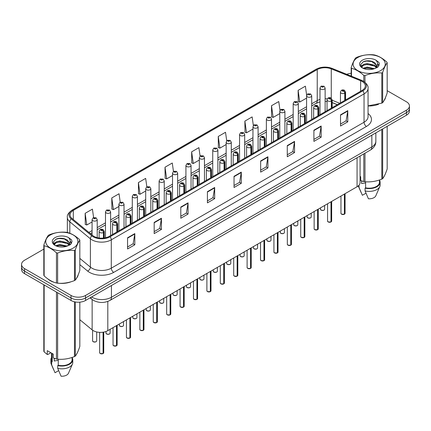 <?xml version="1.0" encoding="UTF-8"?>
<svg xmlns="http://www.w3.org/2000/svg" width="431" height="431" viewBox="0 0 431 431"><rect width="100%" height="100%" fill="white"/><g stroke="black" fill="none" stroke-linecap="round" stroke-linejoin="round"><path stroke-width="0.65" d="M337.295 104.717L332.172 102.648M360.079 156.027L360.079 182.555A10.269 5.926 180 0 1 357.067 186.747L107.809 330.652A10.269 5.926 180 0 1 92.142 329.86L79.827 319.705M47.771 278.835A16.426 9.482 0 0 0 50.211 280.635A16.426 9.482 0 0 0 54.592 282.445A16.426 9.482 0 0 1 50.211 280.635A16.426 9.482 0 0 1 47.771 278.835M362.105 81.448A10.953 6.325 180 0 1 365.316 85.92A10.953 6.325 180 0 1 362.105 90.391L109.355 236.312A10.953 6.325 180 0 1 92.638 235.471L72.069 218.506A10.953 6.325 180 0 1 70.091 214.88A10.953 6.325 180 0 1 73.297 210.409L317.238 69.569A10.953 6.325 180 0 1 331.267 68.863L360.645 80.737A10.953 6.325 180 0 1 362.105 81.448M362.859 81.012A12.014 6.934 0 0 0 361.253 80.236L331.875 68.362A12.014 6.934 0 0 0 316.489 69.138L72.548 209.978A12.014 6.934 0 0 0 71.201 218.862L91.771 235.822A12.014 6.934 0 0 0 110.11 236.748L362.859 90.822A12.014 6.934 0 0 0 362.859 81.012M43.827 249.107L24.556 260.232A10.269 5.926 0 0 0 21.55 264.429L21.55 269.456A10.269 5.926 0 0 0 24.556 273.647L71.023 300.477L71.023 297.961A10.269 5.926 0 0 0 85.543 297.961L406.444 112.69A10.269 5.926 0 0 0 409.45 108.499A10.269 5.926 0 0 1 406.444 112.69L85.543 297.961A10.269 5.926 0 0 1 71.023 297.961L24.556 271.131L71.023 297.961L71.023 295.445A10.269 5.926 0 0 0 85.543 295.445L406.444 110.174A10.269 5.926 0 0 0 409.45 105.983A10.269 5.926 0 0 0 406.444 101.791L387.173 90.666M21.55 266.94A10.269 5.926 0 0 0 24.556 271.131A10.269 5.926 0 0 1 21.55 266.94M127.554 237.793L127.554 248.973L134.817 244.781L134.817 233.602L127.554 237.793M127.554 246.99L133.147 243.763L134.784 233.974A2.737 1.579 -120 0 0 134.817 233.602M133.098 243.79L134.817 244.781M154.174 222.428L154.174 233.602L161.436 229.411L161.436 218.237L154.174 222.428M154.174 231.619L159.766 228.392L161.404 218.609A2.737 1.579 -120 0 0 161.436 218.237M159.718 228.419L161.436 229.411M180.794 207.058L180.794 218.237L188.056 214.045L188.056 202.866L180.794 207.058M180.794 216.254L186.386 213.022L188.029 203.238A2.737 1.579 -120 0 0 188.056 202.866M186.337 213.054L188.056 214.045M207.419 191.687L207.419 202.866L214.676 198.675L214.676 187.496L207.419 191.687M207.419 200.884L213.011 197.657L214.649 187.868A2.737 1.579 -120 0 0 214.676 187.496M212.957 197.684L214.676 198.675M340.522 114.84L340.522 126.019L347.779 121.828L347.779 110.648L340.522 114.84M340.522 124.036L346.115 120.809L347.752 111.02A2.737 1.579 -120 0 0 347.779 110.648M346.061 120.836L347.779 121.828M313.897 130.21L313.897 141.39L321.16 137.198L321.16 126.019L313.897 130.21M313.897 139.407L319.49 136.174L321.133 126.391A2.737 1.579 -120 0 0 321.16 126.019M319.441 136.207L321.16 137.198M287.278 145.581L287.278 156.76L294.54 152.569L294.54 141.39L287.278 145.581M287.278 154.772L292.87 151.545L294.508 141.761A2.737 1.579 -120 0 0 294.54 141.39M292.821 151.572L294.54 152.569M260.658 160.952L260.658 172.125L267.92 167.934L267.92 156.76L260.658 160.952M260.658 170.143L266.25 166.916L267.888 157.126A2.737 1.579 -120 0 0 267.92 156.76M266.202 166.942L267.92 167.934M234.038 176.317L234.038 187.496L241.295 183.304L241.295 172.125L234.038 176.317M234.038 185.513L239.631 182.286L241.268 172.497A2.737 1.579 -120 0 0 241.295 172.125M239.582 182.313L241.295 183.304M368.052 105.945A16.426 9.482 0 0 0 378.537 104.275A16.426 9.482 0 0 1 368.052 105.945M384.086 100.466A16.426 9.482 0 0 0 385.513 97.454A16.426 9.482 0 0 1 384.086 100.466M59.02 283.275A16.426 9.482 0 0 0 71.19 281.723A16.426 9.482 0 0 1 59.02 283.275M76.734 277.909A16.426 9.482 0 0 0 78.167 274.897A16.426 9.482 0 0 1 76.734 277.909M351.173 73.297A10.269 5.926 0 0 0 346.772 74.326M62.511 238.321L62.231 238.488M53.471 243.542L54.888 242.723M21.55 264.429A10.269 5.926 0 0 0 24.556 268.621L71.023 295.445M146.842 186.822L145.656 178.386L138.399 182.577L138.513 193.686M120.222 202.204L119.037 193.756L111.774 197.948L111.893 209.057M93.608 217.607L92.417 209.127L85.155 213.318L85.273 224.427M226.717 140.818L225.521 132.279L218.258 136.471L218.377 147.58M253.353 125.55L252.14 116.909L244.878 121.1L244.997 132.209M279.994 110.347L278.76 101.538L271.498 105.73L271.616 116.844M306.656 95.267L305.38 86.173L298.123 90.365L298.236 101.474M173.461 171.457L172.276 163.015L165.019 167.206L165.132 178.321M200.086 156.124L198.896 147.65L191.639 151.841L191.757 162.95M191.639 151.841L193.277 163.516L199.332 160.025M193.277 163.516L191.639 162.907M218.258 136.471L219.896 148.151L226.146 144.541M219.896 148.151L218.258 147.537M244.878 121.1L246.516 132.78L252.959 129.063M246.516 132.78L244.878 132.166M271.498 105.73L273.141 117.41L279.773 113.579M273.141 117.41L271.498 116.796M298.123 90.365L299.76 102.039L306.592 98.101M299.76 102.039L298.123 101.43M165.019 167.206L166.657 178.887L172.519 175.503M166.657 178.887L165.019 178.278M138.399 182.577L140.037 194.257L145.705 190.987M140.037 194.257L138.399 193.643M111.774 197.948L113.418 209.628L118.891 206.465M113.418 209.628L111.774 209.013M85.155 213.318L86.793 224.998L92.078 221.949M86.793 224.998L85.155 224.384M71.023 300.477A10.269 5.926 0 0 0 85.543 300.477L406.444 115.206A10.269 5.926 0 0 0 409.45 111.015L409.45 105.983M344.385 214.239L341.573 214.202L340.959 213.334A2.053 1.185 0 0 0 341.562 214.169A2.053 1.185 0 0 0 344.401 214.207L344.353 214.234A1.983 1.148 180 0 1 341.611 214.196M344.401 214.121L344.525 193.988M344.908 100.321L344.908 93.112A1.713 1.029 -122.2 0 0 343.642 91.043A0.857 0.496 0 0 0 343.62 90.365A0.857 0.496 0 0 0 342.408 90.365A0.857 0.496 0 0 0 342.408 91.06A0.857 0.496 0 0 0 343.593 91.076L342.672 90.709L343.254 90.569L343.642 91.043M343.593 91.076A1.713 0.943 62.1 0 1 344.746 93.204A2.564 1.482 180 0 1 341.196 93.155A2.564 1.482 180 0 1 340.447 92.11C341.104 90.004 342.446 89.395 344.471 90.278L345.581 92.11A2.564 1.482 180 0 1 344.908 93.112M344.746 100.412L344.746 93.204M344.401 214.207L344.401 194.058M325.13 111.737L325.13 88.043A2.564 1.482 180 0 1 323.546 89.411A2.564 1.482 180 0 1 320.75 89.093A2.564 1.482 180 0 1 319.996 88.043L321.02 86.259A1.713 1.029 57.8 0 1 321.93 86.313A0.857 0.496 0 0 0 321.957 86.997A0.857 0.496 0 0 0 323.169 86.997A0.857 0.496 0 0 0 323.169 86.297A0.857 0.496 0 0 0 321.984 86.281L322.334 86.502M321.984 86.281A1.713 0.943 -117.9 0 0 321.187 86.168A1.713 0.943 -117.9 0 0 321.111 86.216M322.313 86.776L321.93 86.313M322.323 86.787L322.313 86.512M330.981 221.976L328.169 221.943L327.555 221.071A2.053 1.185 0 0 0 328.153 221.911A2.053 1.185 0 0 0 330.992 221.949L330.949 221.976A1.983 1.148 180 0 1 328.201 221.938M330.992 221.863L331.121 201.73M331.498 108.062L331.498 100.849A1.713 1.029 -122.2 0 0 330.238 98.785A0.857 0.496 0 0 0 330.211 98.101A0.857 0.496 0 0 0 328.998 98.101A0.857 0.496 0 0 0 328.998 98.801A0.857 0.496 0 0 0 330.184 98.818L329.262 98.451L329.85 98.311L330.238 98.785M330.184 98.818A1.713 0.943 62.1 0 1 331.342 100.94A2.564 1.482 180 0 1 327.792 100.897A2.564 1.482 180 0 1 327.037 99.847C327.695 97.745 329.036 97.131 331.067 98.02L332.172 99.847A2.564 1.482 180 0 1 331.498 100.849M331.342 108.154L331.342 100.94M330.992 221.949L330.992 201.8M317.572 229.718L314.759 229.685L314.145 228.813A2.053 1.185 0 0 0 314.749 229.653A2.053 1.185 0 0 0 317.588 229.685L317.539 229.712A1.983 1.148 180 0 1 314.797 229.68M317.588 229.604L317.712 209.466M318.089 115.804L318.089 108.59A1.713 1.029 -122.2 0 0 316.828 106.527A0.857 0.496 0 0 0 316.801 105.843A0.857 0.496 0 0 0 315.594 105.843A0.857 0.496 0 0 0 315.594 106.543A0.857 0.496 0 0 0 316.774 106.554L315.858 106.193L316.44 106.053L316.828 106.527M316.774 106.554A1.713 0.943 62.1 0 1 317.933 108.682A2.564 1.482 180 0 1 314.382 108.639A2.564 1.482 180 0 1 313.633 107.588C314.285 105.482 315.632 104.873 317.658 105.757L318.768 107.588A2.564 1.482 180 0 1 318.089 108.59M317.933 115.896L317.933 108.682M317.588 229.685L317.588 209.541M304.162 237.459L301.355 237.422L300.736 236.554A2.053 1.185 0 0 0 301.339 237.389A2.053 1.185 0 0 0 304.178 237.427L304.135 237.454A1.983 1.148 180 0 1 301.388 237.422M304.178 237.341L304.308 217.208M304.685 123.541L304.685 116.332A1.713 1.029 -122.2 0 0 303.424 114.269A0.857 0.496 0 0 0 303.397 113.585A0.857 0.496 0 0 0 302.185 113.585A0.857 0.496 0 0 0 302.185 114.28A0.857 0.496 0 0 0 303.37 114.296L302.449 113.935L303.036 113.795L303.424 114.269M303.37 114.296A1.713 0.943 62.1 0 1 304.523 116.424A2.564 1.482 180 0 1 300.978 116.375A2.564 1.482 180 0 1 300.224 115.33C300.881 113.224 302.223 112.615 304.254 113.498L305.358 115.33A2.564 1.482 180 0 1 304.685 116.332M304.523 123.632L304.523 116.424M304.178 237.427L304.178 217.283M290.758 245.201L287.946 245.164L287.332 244.296A2.053 1.185 0 0 0 287.935 245.131A2.053 1.185 0 0 0 290.774 245.169L290.726 245.196A1.983 1.148 180 0 1 287.983 245.158M290.774 245.083L290.898 224.95M291.275 131.283L291.275 124.074A1.713 1.029 -122.2 0 0 290.015 122.005A0.857 0.496 0 0 0 289.988 121.326A0.857 0.496 0 0 0 288.781 121.326A0.857 0.496 0 0 0 288.781 122.021A0.857 0.496 0 0 0 289.961 122.038L289.045 121.671L289.627 121.531L290.015 122.005M289.961 122.038A1.713 0.943 62.1 0 1 291.119 124.166A2.564 1.482 180 0 1 287.569 124.117A2.564 1.482 180 0 1 286.82 123.072C287.472 120.966 288.818 120.357 290.844 121.24L291.949 123.072A2.564 1.482 180 0 1 291.275 124.074M291.119 131.374L291.119 124.166M290.774 245.169L290.774 225.02M311.721 119.479L311.721 95.784A2.564 1.482 180 0 1 310.137 97.153A2.564 1.482 180 0 1 307.341 96.83A2.564 1.482 180 0 1 306.592 95.784L307.615 94.001A1.713 1.029 57.8 0 1 308.526 94.05A0.857 0.496 0 0 0 308.553 94.734A0.857 0.496 0 0 0 309.76 94.734A0.857 0.496 0 0 0 309.76 94.039A0.857 0.496 0 0 0 308.58 94.023L308.925 94.238M308.58 94.023A1.713 0.943 -117.9 0 0 307.777 93.904A1.713 0.943 -117.9 0 0 307.702 93.953M308.903 94.518L308.526 94.05M308.914 94.524L308.903 94.254M298.317 127.22L298.317 103.526A2.564 1.482 180 0 1 296.733 104.895A2.564 1.482 180 0 1 293.937 104.571A2.564 1.482 180 0 1 293.182 103.526L294.206 101.743A1.713 1.029 57.8 0 1 295.116 101.791A0.857 0.496 0 0 0 295.143 102.476A0.857 0.496 0 0 0 296.356 102.476A0.857 0.496 0 0 0 296.356 101.775A0.857 0.496 0 0 0 295.17 101.764L296.092 102.125L295.51 102.266L295.116 101.791M295.521 102.271L295.521 101.98M295.17 101.764A1.713 0.943 -117.9 0 0 294.373 101.646A1.713 0.943 -117.9 0 0 294.298 101.694M295.51 102.266L295.499 101.991M284.907 134.962L284.907 111.263A2.564 1.482 180 0 1 283.323 112.631A2.564 1.482 180 0 1 280.527 112.313A2.564 1.482 180 0 1 279.773 111.263L280.796 109.485A1.713 1.029 57.8 0 1 281.712 109.533A0.857 0.496 0 0 0 281.739 110.217A0.857 0.496 0 0 0 282.946 110.217A0.857 0.496 0 0 0 282.946 109.517A0.857 0.496 0 0 0 281.766 109.501L282.682 109.867L282.1 110.007L281.712 109.533M282.111 110.013L282.111 109.722M281.766 109.501A1.713 0.943 -117.9 0 0 280.964 109.388A1.713 0.943 -117.9 0 0 280.888 109.436M282.1 110.007L282.089 109.733M357.8 57.501A16.087 9.288 -0 0 0 357.8 70.636A16.087 9.288 -0 0 0 380.546 70.636A16.087 9.288 -0 0 0 380.546 57.501A16.087 9.288 -0 0 0 357.8 57.501M368.052 105.864L381.807 103.138A18.479 10.673 -0 0 0 382.243 102.896A18.479 10.673 -0 0 0 382.663 102.648C384.161 100.773 385.664 97.535 387.173 92.929L387.173 62.775A18.479 10.673 -0 0 0 386.86 62.096C382.744 58.368 378.633 55.998 374.539 54.985A18.479 10.673 -0 0 0 373.37 54.802C367.735 54.322 362.126 55.19 356.539 57.409A18.479 10.673 -0 0 0 356.103 57.652A18.479 10.673 -0 0 0 355.683 57.905C354.174 59.801 352.671 63.039 351.173 67.619A18.479 10.673 -0 0 0 351.486 68.292L351.486 76.233M363.807 81.454L363.807 75.409C359.691 71.675 355.586 69.305 351.486 68.292M363.807 75.409A18.479 10.673 -0 0 0 364.976 75.587L364.976 82.305M381.807 103.138L381.807 72.984C376.22 72.494 370.612 73.362 364.976 75.587M381.807 72.984A18.479 10.673 -0 0 0 382.243 72.742A18.479 10.673 -0 0 0 382.663 72.489L382.663 102.648M374.496 68.664L367.147 67.042L362.977 68.27M373.472 68.998L367.147 67.926L363.915 68.68M376.505 67.112L374.706 65.253L367.147 63.492L363.64 64.364L361.614 66.094L361.35 67.037M376.22 67.554L374.706 66.137L367.147 64.381L363.64 65.253L361.512 67.209M375.53 68.319L376.732 66.66L376.996 65.485L371.129 61.11C368.203 60.518 365.601 60.723 363.317 61.73L360.564 64.736L362.412 67.953A9.563 5.522 -0 0 0 374.367 68.701L378.095 66.897L379.35 64.068L378.919 62.376L375.789 60.081A9.563 5.522 -0 0 0 362.412 60.162A9.563 5.522 -0 0 0 362.412 67.969M376.586 67.856L376.996 66.191M376.974 65.835L374.706 62.592L371.333 61.154M375.789 60.081C377.777 62.102 378.095 64.294 376.732 66.654M351.173 76.104L351.173 67.619M387.173 62.775C385.675 64.645 384.172 67.882 382.663 72.489M372.772 68.701L366.539 68.168L364.06 68.621M377.324 67.441L376.883 67.091M376.619 66.902L376.177 66.611M372.772 65.151L366.539 64.618L364.06 65.07M361.663 66.008L360.936 66.46M378.876 65.835L377.567 64.111M372.793 61.611L366.539 61.073L363.204 61.784M379.35 64.154L378.919 62.376M377.604 67.258L376.963 66.708M376.769 66.563L375.239 65.647M362.266 65.264L360.769 66.132M378.984 65.625L377.561 63.664M50.454 234.943A16.087 9.288 -0 0 0 50.454 248.078A16.087 9.288 -0 0 0 73.2 248.078A16.087 9.288 -0 0 0 73.2 234.943A16.087 9.288 -0 0 0 50.454 234.943M48.757 235.094A18.479 10.673 -0 0 0 48.337 235.348C46.828 237.249 45.325 240.487 43.827 245.061A18.479 10.673 -0 0 0 44.14 245.74L44.14 275.894C48.24 279.617 52.345 281.987 56.461 283.011A18.479 10.673 -0 0 0 57.63 283.189C63.217 283.679 68.825 282.811 74.461 280.586A18.479 10.673 -0 0 0 74.897 280.344A18.479 10.673 -0 0 0 75.317 280.091C76.815 278.221 78.318 274.983 79.827 270.377L79.827 240.218A18.479 10.673 -0 0 0 79.514 239.544C75.393 235.811 71.287 233.44 67.193 232.433A18.479 10.673 -0 0 0 66.024 232.25C60.388 231.77 54.78 232.638 49.193 234.852A18.479 10.673 -0 0 0 48.757 235.094M56.461 283.011L56.461 252.852C52.345 249.123 48.24 246.753 44.14 245.74M56.461 252.852A18.479 10.673 -0 0 0 57.63 253.035L57.63 283.189M74.461 280.586L74.461 250.427C68.874 249.942 63.265 250.81 57.63 253.035M74.461 250.427A18.479 10.673 -0 0 0 74.897 250.185A18.479 10.673 -0 0 0 75.317 249.937L75.317 280.091M43.827 245.061L43.827 275.22A18.479 10.673 -0 0 0 44.14 275.894M67.15 246.112L59.801 244.485L55.631 245.718M66.126 246.446L59.801 245.374L56.569 246.123M69.159 244.56L67.36 242.696L59.801 240.94L56.294 241.813L54.268 243.542L54.004 244.479M68.874 245.002L67.36 243.585L59.801 241.823L56.294 242.696L54.166 244.652M68.184 245.767L69.386 244.102L69.65 242.933L63.783 238.558C60.857 237.96 58.25 238.171 55.971 239.178L53.218 242.179L55.066 245.395M69.235 245.304L69.65 243.634M69.628 243.283L67.36 240.035L63.987 238.596M55.066 237.61A9.563 5.522 -0 0 0 55.066 245.417A9.563 5.522 -0 0 0 67.02 246.149L70.749 244.339L72.004 241.511L71.573 239.825L68.437 237.524A9.563 5.522 -0 0 0 55.066 237.61M68.437 237.524C70.431 239.55 70.749 241.743 69.386 244.097M79.827 240.218C78.329 242.093 76.826 245.331 75.317 249.937M65.42 246.149L59.192 245.616L56.714 246.063M69.973 244.889L69.536 244.539M69.272 244.345L68.831 244.054M65.42 242.599L59.192 242.066L56.714 242.518M54.317 243.45L53.584 243.903M71.53 243.283L70.215 241.559M65.447 239.054L59.192 238.515L55.858 239.232M72.004 241.597L71.573 239.825M70.258 244.7L69.617 244.151M69.423 244.011L67.893 243.095M71.638 243.073L70.215 241.112M361.981 181.02A7.736 4.466 0 0 0 361.593 181.785M361.593 180.885L361.593 183.552L365.601 182.9M360.079 176.354L360.672 176.699L360.672 180.53L363.807 181.575A18.479 10.673 0 0 0 364.976 181.753C370.563 182.243 376.171 181.376 381.807 179.151A18.479 10.673 0 0 0 382.663 178.655C384.161 176.785 385.664 173.542 387.173 168.941L387.173 126.331M365.601 181.796L365.601 187.83A10.269 5.926 0 0 0 379.442 182.27L379.442 179.996M365.601 187.83L365.068 188.137A10.953 6.325 0 0 0 380.126 182.27A10.953 6.325 0 0 0 379.442 180.072M365.068 188.137L365.068 190.928A10.953 6.325 0 0 0 379.797 186.601A10.953 6.325 0 0 0 380.126 185.066L380.126 182.27M365.068 190.928L368.419 198.777A6.848 3.954 0 0 0 375.816 195.803L379.797 186.601M381.807 179.151L381.807 129.429M382.663 128.934L382.663 178.655M364.976 153.194L364.976 181.753M363.807 181.575L363.807 153.872M358.312 185.874A10.953 6.325 0 0 0 358.549 186.601A10.953 6.325 0 0 0 359.018 187.437L359.018 185.174M365.984 193.196L362.369 195.281L359.018 187.437M54.635 358.468A7.736 4.466 0 0 0 54.241 359.228M54.241 358.328L54.241 361L58.25 360.348M50.906 352.747L47.836 354.519L47.275 354.481L47.275 350.651L53.325 354.147L53.325 357.978L56.461 359.018A18.479 10.673 0 0 0 57.63 359.201C63.217 359.686 68.825 358.818 74.461 356.593A18.479 10.673 0 0 0 75.317 356.103C76.815 354.228 78.318 350.99 79.827 346.384L79.827 302.142M58.25 359.244L58.25 365.272A10.269 5.926 0 0 0 72.096 359.718L72.096 357.444M58.25 365.272L57.722 365.58A10.953 6.325 0 0 0 72.78 359.718A10.953 6.325 0 0 0 72.096 357.52M57.722 365.58L57.722 368.376A10.953 6.325 0 0 0 72.451 364.044A10.953 6.325 0 0 0 72.78 362.514L72.78 359.718M57.722 368.376L61.073 376.22A6.848 3.954 0 0 0 68.464 373.251L72.451 364.044M74.461 356.593L74.461 301.786M75.317 301.959L75.317 356.103M57.63 292.741L57.63 359.201M56.461 359.018L56.461 292.067M44.14 284.956L44.14 351.906L47.275 354.481M44.14 351.906A18.479 10.673 0 0 1 43.827 351.233L43.827 284.772M51.558 353.124L51.558 359.718A10.269 5.926 0 0 0 52.199 361.781L52.199 353.495M51.558 357.52A10.953 6.325 0 0 0 50.874 359.718A10.953 6.325 0 0 0 51.672 362.088L52.199 361.781M50.874 359.718L50.874 362.514A10.953 6.325 0 0 0 51.203 364.044A10.953 6.325 0 0 0 51.672 364.879L51.672 362.088M58.632 370.644L55.023 372.729L51.672 364.879M277.348 252.938L274.542 252.905L273.922 252.033A2.053 1.185 0 0 0 274.525 252.873A2.053 1.185 0 0 0 277.365 252.911L277.316 252.938A1.983 1.148 180 0 1 274.574 252.9M277.365 252.825L277.494 232.692M277.871 139.024L277.871 131.811A1.713 1.029 -122.2 0 0 276.61 129.747A0.857 0.496 0 0 0 276.583 129.063A0.857 0.496 0 0 0 275.371 129.063A0.857 0.496 0 0 0 275.371 129.763A0.857 0.496 0 0 0 276.557 129.779L275.635 129.413L276.217 129.273L276.61 129.747M276.557 129.779A1.713 0.943 62.1 0 1 277.709 131.902A2.564 1.482 180 0 1 274.164 131.859A2.564 1.482 180 0 1 273.41 130.814C274.068 128.707 275.409 128.093 277.44 128.982L278.545 130.814A2.564 1.482 180 0 1 277.871 131.811M277.709 139.116L277.709 131.902M277.365 252.911L277.365 232.762M263.944 260.68L261.132 260.647L260.518 259.774A2.053 1.185 0 0 0 261.116 260.615A2.053 1.185 0 0 0 263.955 260.647L263.912 260.674A1.983 1.148 180 0 1 261.164 260.642M263.955 260.566L264.084 240.428M264.462 146.766L264.462 139.552A1.713 1.029 -122.2 0 0 263.201 137.489A0.857 0.496 0 0 0 263.174 136.805A0.857 0.496 0 0 0 261.967 136.805A0.857 0.496 0 0 0 261.967 137.505A0.857 0.496 0 0 0 263.147 137.521L262.226 137.155L262.813 137.015L263.201 137.489M263.147 137.521A1.713 0.943 62.1 0 1 264.305 139.644A2.564 1.482 180 0 1 260.755 139.601A2.564 1.482 180 0 1 260.001 138.55C260.658 136.444 262 135.835 264.031 136.719L265.135 138.55A2.564 1.482 180 0 1 264.462 139.552M264.305 146.858L264.305 139.644M263.955 260.647L263.955 240.503M250.535 268.421L247.723 268.384L247.108 267.516A2.053 1.185 0 0 0 247.712 268.357A2.053 1.185 0 0 0 250.551 268.389L250.503 268.416A1.983 1.148 180 0 1 247.76 268.384M250.551 268.308L250.675 248.17M251.057 154.503L251.057 147.294A1.713 1.029 -122.2 0 0 249.791 145.231A0.857 0.496 0 0 0 249.77 144.547A0.857 0.496 0 0 0 248.558 144.547A0.857 0.496 0 0 0 248.558 145.247A0.857 0.496 0 0 0 249.743 145.258L248.822 144.897L249.404 144.757L249.791 145.231M249.743 145.258A1.713 0.943 62.1 0 1 250.896 147.386A2.564 1.482 180 0 1 247.346 147.343A2.564 1.482 180 0 1 246.597 146.292C247.254 144.186 248.595 143.577 250.621 144.46L251.731 146.292A2.564 1.482 180 0 1 251.057 147.294M250.896 154.594L250.896 147.386M250.551 268.389L250.551 248.245M271.503 142.699L271.503 119.004A2.564 1.482 180 0 1 269.919 120.373A2.564 1.482 180 0 1 267.118 120.055A2.564 1.482 180 0 1 266.369 119.004L267.392 117.221A1.713 1.029 57.8 0 1 268.303 117.275A0.857 0.496 0 0 0 268.33 117.959A0.857 0.496 0 0 0 269.542 117.959A0.857 0.496 0 0 0 269.542 117.259A0.857 0.496 0 0 0 268.357 117.243L268.702 117.464M268.357 117.243A1.713 0.943 -117.9 0 0 267.554 117.13A1.713 0.943 -117.9 0 0 267.479 117.178M268.68 117.738L268.303 117.275M268.691 117.749L268.68 117.474M258.094 150.441L258.094 126.746A2.564 1.482 180 0 1 256.51 128.115A2.564 1.482 180 0 1 253.714 127.791A2.564 1.482 180 0 1 252.959 126.746L253.983 124.963A1.713 1.029 57.8 0 1 254.899 125.017A0.857 0.496 0 0 0 254.92 125.696A0.857 0.496 0 0 0 256.133 125.696A0.857 0.496 0 0 0 256.133 125.001A0.857 0.496 0 0 0 254.947 124.985L255.869 125.346L255.287 125.486L254.899 125.017M254.947 124.985A1.713 0.943 -117.9 0 0 254.15 124.866A1.713 0.943 -117.9 0 0 254.075 124.915M244.689 158.182L244.689 134.488A2.564 1.482 180 0 1 243.106 135.857A2.564 1.482 180 0 1 240.304 135.533A2.564 1.482 180 0 1 239.555 134.488L240.579 132.705A1.713 1.029 57.8 0 1 241.489 132.753A0.857 0.496 0 0 0 241.516 133.438A0.857 0.496 0 0 0 242.723 133.438A0.857 0.496 0 0 0 242.723 132.737A0.857 0.496 0 0 0 241.543 132.726L242.464 133.087L241.877 133.227L241.489 132.753M241.888 133.233L241.888 132.942M241.543 132.726A1.713 0.943 -117.9 0 0 240.74 132.608A1.713 0.943 -117.9 0 0 240.665 132.656M241.877 133.227L241.866 132.953M237.131 276.163L234.319 276.126L233.704 275.258A2.053 1.185 0 0 0 234.302 276.093A2.053 1.185 0 0 0 237.142 276.131L237.098 276.158A1.983 1.148 180 0 1 234.351 276.12M237.142 276.045L237.271 255.912M237.648 162.245L237.648 155.036A1.713 1.029 -122.2 0 0 236.387 152.967A0.857 0.496 0 0 0 236.36 152.288A0.857 0.496 0 0 0 235.148 152.288A0.857 0.496 0 0 0 235.148 152.983A0.857 0.496 0 0 0 236.333 153L235.412 152.633L235.999 152.493L236.387 152.967M236.333 153A1.713 0.943 62.1 0 1 237.492 155.128A2.564 1.482 180 0 1 233.941 155.079A2.564 1.482 180 0 1 233.187 154.034C233.844 151.927 235.186 151.319 237.217 152.202L238.321 154.034A2.564 1.482 180 0 1 237.648 155.036M237.492 162.336L237.492 155.128M237.142 276.131L237.142 255.982M223.721 283.905L220.909 283.867L220.295 282.995A2.053 1.185 0 0 0 220.898 283.835A2.053 1.185 0 0 0 223.737 283.873L223.689 283.9A1.983 1.148 180 0 1 220.947 283.862M223.737 283.787L223.861 263.653M224.244 169.986L224.244 162.773A1.713 1.029 -122.2 0 0 222.978 160.709A0.857 0.496 0 0 0 222.956 160.025A0.857 0.496 0 0 0 221.744 160.025A0.857 0.496 0 0 0 221.744 160.725A0.857 0.496 0 0 0 222.929 160.741L222.008 160.375L222.59 160.235L222.978 160.709M222.929 160.741A1.713 0.943 62.1 0 1 224.082 162.864A2.564 1.482 180 0 1 220.532 162.821A2.564 1.482 180 0 1 219.783 161.776C220.44 159.669 221.782 159.055 223.808 159.944L224.917 161.776A2.564 1.482 180 0 1 224.244 162.773M224.082 170.078L224.082 162.864M223.737 283.873L223.737 263.724M210.317 291.642L207.505 291.609L206.891 290.736A2.053 1.185 0 0 0 207.489 291.577A2.053 1.185 0 0 0 210.328 291.609L210.285 291.636A1.983 1.148 180 0 1 207.537 291.604M210.328 291.528L210.457 271.39M210.834 177.728L210.834 170.514A1.713 1.029 -122.2 0 0 209.574 168.451A0.857 0.496 0 0 0 209.547 167.767A0.857 0.496 0 0 0 208.335 167.767A0.857 0.496 0 0 0 208.335 168.467A0.857 0.496 0 0 0 209.52 168.483L208.599 168.117L209.186 167.977L209.574 168.451M209.52 168.483A1.713 0.943 62.1 0 1 210.678 170.606A2.564 1.482 180 0 1 207.128 170.563A2.564 1.482 180 0 1 206.374 169.512C207.031 167.406 208.372 166.797 210.403 167.681L211.508 169.512A2.564 1.482 180 0 1 210.834 170.514M210.678 177.82L210.678 170.606M210.328 291.609L210.328 271.465M196.908 299.383L194.095 299.346L193.481 298.478A2.053 1.185 0 0 0 194.085 299.319A2.053 1.185 0 0 0 196.924 299.351L196.875 299.378A1.983 1.148 180 0 1 194.133 299.346M196.924 299.27L197.048 279.132M197.425 185.465L197.425 178.256A1.713 1.029 -122.2 0 0 196.164 176.193A0.857 0.496 0 0 0 196.137 175.509A0.857 0.496 0 0 0 194.931 175.509A0.857 0.496 0 0 0 194.931 176.209A0.857 0.496 0 0 0 196.11 176.22L195.195 175.859L195.776 175.719L196.164 176.193M196.11 176.22A1.713 0.943 62.1 0 1 197.269 178.348A2.564 1.482 180 0 1 193.718 178.305A2.564 1.482 180 0 1 192.969 177.254C193.621 175.148 194.968 174.539 196.994 175.422L198.104 177.254A2.564 1.482 180 0 1 197.425 178.256M197.269 185.556L197.269 178.348M196.924 299.351L196.924 279.207M183.498 307.125L180.691 307.087L180.072 306.22A2.053 1.185 0 0 0 180.675 307.055A2.053 1.185 0 0 0 183.514 307.093L183.466 307.12A1.983 1.148 180 0 1 180.724 307.087M183.514 307.007L183.644 286.874M184.021 193.207L184.021 185.998A1.713 1.029 -122.2 0 0 182.76 183.929A0.857 0.496 0 0 0 182.733 183.25A0.857 0.496 0 0 0 181.521 183.25A0.857 0.496 0 0 0 181.521 183.945A0.857 0.496 0 0 0 182.706 183.962L181.785 183.595L182.367 183.461L182.76 183.929M182.706 183.962A1.713 0.943 62.1 0 1 183.859 186.09A2.564 1.482 180 0 1 180.314 186.041A2.564 1.482 180 0 1 179.56 184.996C180.217 182.889 181.559 182.281 183.59 183.164L184.694 184.996A2.564 1.482 180 0 1 184.021 185.998M183.859 193.298L183.859 186.09M183.514 307.093L183.514 286.944M231.28 165.924L231.28 142.225A2.564 1.482 180 0 1 229.696 143.593A2.564 1.482 180 0 1 226.9 143.275A2.564 1.482 180 0 1 226.146 142.225L227.169 140.447A1.713 1.029 57.8 0 1 228.085 140.495A0.857 0.496 0 0 0 228.107 141.179A0.857 0.496 0 0 0 229.319 141.179A0.857 0.496 0 0 0 229.319 140.479A0.857 0.496 0 0 0 228.134 140.463L228.484 140.684M228.134 140.463A1.713 0.943 -117.9 0 0 227.336 140.35A1.713 0.943 -117.9 0 0 227.261 140.398M228.462 140.964L228.085 140.495M228.473 140.969L228.462 140.695M217.876 173.661L217.876 149.966A2.564 1.482 180 0 1 216.287 151.335A2.564 1.482 180 0 1 213.49 151.017A2.564 1.482 180 0 1 212.742 149.966L213.765 148.183A1.713 1.029 57.8 0 1 214.676 148.237A0.857 0.496 0 0 0 214.703 148.921A0.857 0.496 0 0 0 215.909 148.921A0.857 0.496 0 0 0 215.909 148.221A0.857 0.496 0 0 0 214.73 148.205L215.074 148.426M214.73 148.205A1.713 0.943 -117.9 0 0 213.927 148.092A1.713 0.943 -117.9 0 0 213.851 148.14M215.053 148.706L214.676 148.237M215.064 148.711L215.053 148.436M204.466 181.403L204.466 157.708A2.564 1.482 180 0 1 202.882 159.077A2.564 1.482 180 0 1 200.086 158.753A2.564 1.482 180 0 1 199.332 157.708L200.356 155.925A1.713 1.029 57.8 0 1 201.266 155.979A0.857 0.496 0 0 0 201.293 156.658A0.857 0.496 0 0 0 202.505 156.658A0.857 0.496 0 0 0 202.505 155.963A0.857 0.496 0 0 0 201.32 155.947L202.241 156.313L201.66 156.448L201.266 155.979M201.67 156.458L201.67 156.162M201.32 155.947A1.713 0.943 -117.9 0 0 200.523 155.828A1.713 0.943 -117.9 0 0 200.447 155.882M201.66 156.448L201.649 156.178M191.057 189.144L191.057 165.45A2.564 1.482 180 0 1 189.473 166.819A2.564 1.482 180 0 1 186.677 166.495A2.564 1.482 180 0 1 185.923 165.45L186.952 163.667A1.713 1.029 57.8 0 1 187.862 163.715A0.857 0.496 0 0 0 187.889 164.4A0.857 0.496 0 0 0 189.096 164.4A0.857 0.496 0 0 0 189.096 163.699A0.857 0.496 0 0 0 187.916 163.688L188.832 164.049L188.25 164.189L187.862 163.715M188.261 164.195L188.261 163.904M187.916 163.688A1.713 0.943 -117.9 0 0 187.113 163.57A1.713 0.943 -117.9 0 0 187.038 163.618M188.25 164.189L188.239 163.915M177.653 196.886L177.653 173.187A2.564 1.482 180 0 1 176.069 174.56A2.564 1.482 180 0 1 173.267 174.237A2.564 1.482 180 0 1 172.519 173.187L173.542 171.409A1.713 1.029 57.8 0 1 174.453 171.457A0.857 0.496 0 0 0 174.48 172.141A0.857 0.496 0 0 0 175.692 172.141A0.857 0.496 0 0 0 175.692 171.441A0.857 0.496 0 0 0 174.507 171.425L174.851 171.646M174.507 171.425A1.713 0.943 -117.9 0 0 173.709 171.312A1.713 0.943 -117.9 0 0 173.634 171.36M174.835 171.926L174.453 171.457M174.841 171.931L174.835 171.657M170.094 314.867L167.282 314.829L166.668 313.957A2.053 1.185 0 0 0 167.266 314.797A2.053 1.185 0 0 0 170.105 314.835L170.062 314.862A1.983 1.148 180 0 1 167.314 314.824M170.105 314.749L170.234 294.615M170.611 200.948L170.611 193.734A1.713 1.029 -122.2 0 0 169.351 191.671A0.857 0.496 0 0 0 169.324 190.987A0.857 0.496 0 0 0 168.117 190.987A0.857 0.496 0 0 0 168.117 191.687A0.857 0.496 0 0 0 169.297 191.703L168.376 191.337L168.963 191.197L169.351 191.671M169.297 191.703A1.713 0.943 62.1 0 1 170.455 193.826A2.564 1.482 180 0 1 166.905 193.783A2.564 1.482 180 0 1 166.156 192.738C166.808 190.631 168.149 190.017 170.18 190.906L171.285 192.738A2.564 1.482 180 0 1 170.611 193.734M170.455 201.04L170.455 193.826M170.105 314.835L170.105 294.685M156.685 322.603L153.878 322.571L153.258 321.698A2.053 1.185 0 0 0 153.862 322.539A2.053 1.185 0 0 0 156.701 322.571L156.652 322.598A1.983 1.148 180 0 1 153.91 322.566M156.701 322.49L156.825 302.352M157.207 208.69L157.207 201.476A1.713 1.029 -122.2 0 0 155.947 199.413A0.857 0.496 0 0 0 155.92 198.729A0.857 0.496 0 0 0 154.707 198.729A0.857 0.496 0 0 0 154.707 199.429A0.857 0.496 0 0 0 155.893 199.445L154.971 199.079L155.553 198.939L155.947 199.413M155.893 199.445A1.713 0.943 62.1 0 1 157.046 201.568A2.564 1.482 180 0 1 153.501 201.525A2.564 1.482 180 0 1 152.746 200.474C153.404 198.368 154.745 197.759 156.776 198.643L157.881 200.474A2.564 1.482 180 0 1 157.207 201.476M157.046 208.782L157.046 201.568M156.701 322.571L156.701 302.427M143.281 330.345L140.468 330.308L139.854 329.44A2.053 1.185 0 0 0 140.452 330.281A2.053 1.185 0 0 0 143.291 330.313L143.248 330.34A1.983 1.148 180 0 1 140.501 330.308M143.291 330.232L143.421 310.094M143.798 216.427L143.798 209.218A1.713 1.029 -122.2 0 0 142.537 207.155A0.857 0.496 0 0 0 142.51 206.471A0.857 0.496 0 0 0 141.303 206.471A0.857 0.496 0 0 0 141.303 207.171A0.857 0.496 0 0 0 142.483 207.182L141.562 206.821L142.149 206.681L142.537 207.155M142.483 207.182A1.713 0.943 62.1 0 1 143.642 209.31A2.564 1.482 180 0 1 140.091 209.267A2.564 1.482 180 0 1 139.337 208.216C139.994 206.11 141.336 205.501 143.367 206.384L144.471 208.216A2.564 1.482 180 0 1 143.798 209.218M143.642 216.518L143.642 209.31M143.291 330.313L143.291 310.169M129.871 338.087L127.059 338.049L126.445 337.182A2.053 1.185 0 0 0 127.048 338.017A2.053 1.185 0 0 0 129.887 338.055L129.839 338.082A1.983 1.148 180 0 1 127.097 338.049M129.887 337.969L130.011 317.836M130.394 224.168L130.394 216.96A1.713 1.029 -122.2 0 0 129.128 214.891A0.857 0.496 0 0 0 129.106 214.212A0.857 0.496 0 0 0 127.894 214.212A0.857 0.496 0 0 0 127.894 214.907A0.857 0.496 0 0 0 129.079 214.924L128.158 214.557L128.74 214.422L129.128 214.891M129.079 214.924A1.713 0.943 62.1 0 1 130.232 217.052A2.564 1.482 180 0 1 126.682 217.003A2.564 1.482 180 0 1 125.933 215.958C126.59 213.851 127.932 213.243 129.957 214.126L131.067 215.958A2.564 1.482 180 0 1 130.394 216.96M130.232 224.26L130.232 217.052M129.887 338.055L129.887 317.906M116.467 345.829L113.655 345.791L113.041 344.924A2.053 1.185 0 0 0 113.639 345.759A2.053 1.185 0 0 0 116.478 345.797L116.435 345.824A1.983 1.148 180 0 1 113.687 345.786M116.478 345.71L116.607 325.577M116.984 231.91L116.984 224.696A1.713 1.029 -122.2 0 0 115.724 222.633A0.857 0.496 0 0 0 115.697 221.949A0.857 0.496 0 0 0 114.484 221.949A0.857 0.496 0 0 0 114.484 222.649A0.857 0.496 0 0 0 115.67 222.665L114.748 222.299L115.336 222.159L115.724 222.633M115.67 222.665A1.713 0.943 62.1 0 1 116.828 224.788A2.564 1.482 180 0 1 113.278 224.745A2.564 1.482 180 0 1 112.523 223.7C113.181 221.593 114.522 220.979 116.553 221.868L117.658 223.7A2.564 1.482 180 0 1 116.984 224.696M116.828 232.002L116.828 224.788M116.478 345.797L116.478 325.647M103.057 353.565L100.245 353.533L99.631 352.66A2.053 1.185 0 0 0 100.234 353.501A2.053 1.185 0 0 0 103.074 353.539L103.025 353.56A1.983 1.148 180 0 1 100.283 353.528M103.074 353.452L103.198 332.188M103.575 238.063L103.575 232.438A1.713 1.029 -122.2 0 0 102.314 230.375A0.857 0.496 0 0 0 102.287 229.691A0.857 0.496 0 0 0 101.08 229.691A0.857 0.496 0 0 0 101.08 230.391A0.857 0.496 0 0 0 102.26 230.407L101.344 230.041L101.926 229.901L102.314 230.375M102.26 230.407A1.713 0.943 62.1 0 1 103.418 232.53A2.564 1.482 180 0 1 99.868 232.487A2.564 1.482 180 0 1 99.119 231.436C99.771 229.33 101.118 228.721 103.144 229.604L104.254 231.436A2.564 1.482 180 0 1 103.575 232.438M103.418 238.079L103.418 232.53M103.074 353.539L103.074 332.209M164.243 204.623L164.243 180.928A2.564 1.482 180 0 1 162.659 182.297A2.564 1.482 180 0 1 159.863 181.979A2.564 1.482 180 0 1 159.109 180.928L160.133 179.145A1.713 1.029 57.8 0 1 161.049 179.199A0.857 0.496 0 0 0 161.075 179.883A0.857 0.496 0 0 0 162.282 179.883A0.857 0.496 0 0 0 162.282 179.183A0.857 0.496 0 0 0 161.102 179.167L161.447 179.388M161.102 179.167A1.713 0.943 -117.9 0 0 160.3 179.054A1.713 0.943 -117.9 0 0 160.224 179.102M161.426 179.398L161.049 179.199M150.839 212.364L150.839 188.67A2.564 1.482 180 0 1 149.255 190.039A2.564 1.482 180 0 1 146.454 189.715A2.564 1.482 180 0 1 145.705 188.67L146.729 186.887A1.713 1.029 57.8 0 1 147.639 186.941A0.857 0.496 0 0 0 147.666 187.62A0.857 0.496 0 0 0 148.878 187.62A0.857 0.496 0 0 0 148.878 186.925A0.857 0.496 0 0 0 147.693 186.909L148.614 187.275L148.027 187.41L147.639 186.941M148.038 187.42L148.038 187.124M147.693 186.909A1.713 0.943 -117.9 0 0 146.89 186.795A1.713 0.943 -117.9 0 0 146.815 186.844M148.027 187.41L148.016 187.14M137.43 220.106L137.43 196.412A2.564 1.482 180 0 1 135.846 197.781A2.564 1.482 180 0 1 133.05 197.457A2.564 1.482 180 0 1 132.295 196.412L133.319 194.629A1.713 1.029 57.8 0 1 134.235 194.677A0.857 0.496 0 0 0 134.256 195.362A0.857 0.496 0 0 0 135.469 195.362A0.857 0.496 0 0 0 135.469 194.661A0.857 0.496 0 0 0 134.283 194.65L134.634 194.866M134.283 194.65A1.713 0.943 -117.9 0 0 133.486 194.532A1.713 0.943 -117.9 0 0 133.411 194.58M134.612 195.146L134.235 194.677M134.623 195.151L134.612 194.882M124.026 227.848L124.026 204.149A2.564 1.482 180 0 1 122.436 205.522A2.564 1.482 180 0 1 119.64 205.199A2.564 1.482 180 0 1 118.891 204.149L119.915 202.371A1.713 1.029 57.8 0 1 120.825 202.419A0.857 0.496 0 0 0 120.852 203.103A0.857 0.496 0 0 0 122.059 203.103A0.857 0.496 0 0 0 122.059 202.403A0.857 0.496 0 0 0 120.879 202.387L121.224 202.608M120.879 202.387A1.713 0.943 -117.9 0 0 120.077 202.274A1.713 0.943 -117.9 0 0 120.001 202.322M121.203 202.888L120.825 202.419M121.213 202.893L121.203 202.618M110.616 235.585L110.616 211.89A2.564 1.482 180 0 1 109.032 213.259A2.564 1.482 180 0 1 106.236 212.941A2.564 1.482 180 0 1 105.482 211.89L106.505 210.107A1.713 1.029 57.8 0 1 107.416 210.161A0.857 0.496 0 0 0 107.443 210.845A0.857 0.496 0 0 0 108.655 210.845A0.857 0.496 0 0 0 108.655 210.145A0.857 0.496 0 0 0 107.47 210.129L108.391 210.495L107.809 210.635L107.416 210.161M107.82 210.64L107.82 210.35M107.47 210.129A1.713 0.943 -117.9 0 0 106.672 210.016A1.713 0.943 -117.9 0 0 106.597 210.064M107.809 210.635L107.798 210.36M97.207 237.632L97.207 219.632A2.564 1.482 180 0 1 95.623 221.001A2.564 1.482 180 0 1 92.827 220.677A2.564 1.482 180 0 1 92.078 219.632L93.101 217.849A1.713 1.029 57.8 0 1 94.012 217.903A0.857 0.496 0 0 0 94.039 218.582A0.857 0.496 0 0 0 95.246 218.582A0.857 0.496 0 0 0 95.246 217.887A0.857 0.496 0 0 0 94.066 217.87L94.987 218.237L94.4 218.377L94.012 217.903M94.411 218.382L94.411 218.091M94.066 217.87A1.713 0.943 -117.9 0 0 93.263 217.757A1.713 0.943 -117.9 0 0 93.188 217.806M357.067 157.762L357.067 186.747M92.142 299.497L92.142 329.86M107.809 301.425L107.809 330.652M368.052 113.525A17.111 9.881 180 0 1 366.463 126.439L113.714 272.365A3.421 1.977 60 0 1 111.29 268.174L364.044 122.248A13.69 7.903 0 0 0 368.052 116.656L368.052 88.323A13.69 7.903 180 0 1 364.044 93.91A3.421 1.977 -120 0 0 362.859 90.822M113.714 272.365A17.111 9.881 180 0 1 89.513 272.365A17.111 9.881 180 0 1 87.595 271.045L79.827 264.639M91.771 235.822A3.421 2.29 129.5 0 0 90.397 238.779L90.397 267.118A13.69 7.903 0 0 0 91.932 268.174A13.69 7.903 0 0 0 111.29 268.174L111.29 239.835A13.69 7.903 180 0 1 90.397 238.779L69.827 221.82A13.69 7.903 180 0 1 67.349 217.283L67.349 232.471M368.052 88.323C368.5 86.168 366.926 83.781 363.333 81.168L361.534 80.295A3.421 1.605 112 0 0 361.253 80.236M361.534 80.295L332.156 68.416C326.488 66.412 321.106 66.703 316.015 69.289A3.421 1.977 60 0 1 316.489 69.138M72.548 209.978A3.421 1.977 -120 0 0 72.069 210.129C68.475 212.752 66.902 215.134 67.349 217.283M71.201 218.862A3.421 2.29 129.5 0 0 69.827 221.82L69.827 233.273M332.156 68.416A3.421 1.605 112 0 0 331.875 68.362M110.11 236.748A3.421 1.977 60 0 1 111.29 239.835L364.044 93.91L364.044 122.248A3.421 1.977 60 0 0 366.463 126.439M64.138 246.871A17.111 9.881 180 0 1 64.521 245.842M85.543 295.445L85.543 300.477M406.444 110.174L406.444 115.206M24.556 268.621L24.556 273.647M69.827 243.262L69.827 244.98M67.349 245.622A13.69 7.903 0 0 0 67.371 246.047M79.827 258.401L90.397 267.118A3.421 2.29 -50.5 0 1 87.595 271.045M73.297 210.409L73.297 219.519M360.645 80.737L360.645 91.232M331.267 68.863L331.267 98.144M339.736 103.305L332.172 100.245M327.291 98.877A10.953 6.325 0 0 0 325.13 98.737M319.996 99.432A10.953 6.325 0 0 0 317.238 100.59L311.721 103.774M317.238 69.569L317.238 100.59A6.158 3.556 60 0 1 315.966 103.408L311.721 105.859M306.592 106.737L298.317 111.516M293.182 114.479L284.907 119.258M279.773 122.221L271.503 126.994M266.369 129.963L258.094 134.736M252.959 137.699L244.689 142.478M239.555 145.441L231.28 150.22M226.146 153.183L217.876 157.956M212.742 160.925L204.466 165.698M199.332 168.661L191.057 173.44M185.923 176.403L177.653 181.182M172.519 184.145L164.243 188.918M159.109 191.887L150.839 196.66M145.705 199.623L137.43 204.402M132.295 207.365L124.026 212.144M118.891 215.107L110.616 219.88M105.482 222.849L97.207 227.622M92.078 230.585L88.926 232.406M337.392 104.658L332.49 102.68A6.158 2.888 -68 0 1 332.172 102.497M234.038 176.672L241.268 172.497M260.658 161.302L267.888 157.126M287.278 145.937L294.508 141.761M313.897 130.566L321.133 126.391M340.522 115.196L347.752 111.02M207.419 192.043L214.649 187.868M180.794 207.413L188.029 203.238M154.174 222.779L161.404 218.609M127.554 238.149L134.784 233.974M91.604 296.975A13.69 7.903 0 0 0 92.078 297.261A13.69 7.903 0 0 0 111.435 297.261L371.834 146.923A13.69 7.903 0 0 0 375.848 141.33C375.945 144.73 374.135 147.639 370.418 150.053L110.018 300.396A6.848 3.954 60 0 0 111.435 297.261L111.435 285.527M371.834 135.183L371.834 146.923A6.848 3.954 60 0 1 370.418 150.053M90.709 297.492A6.848 4.579 129.5 0 0 91.798 299.222L90.117 297.837M344.525 214.132A2.053 1.185 0 0 0 345.064 213.334L345.064 193.675M321.111 210.107A2.053 1.185 0 0 0 323.347 210.36A2.053 1.185 0 0 0 324.618 209.267C324.462 210.274 323.298 210.56 321.127 210.134L320.508 209.267A2.053 1.185 0 0 0 321.111 210.107M323.993 210.118A1.983 1.148 180 0 1 321.16 210.134M331.121 221.873A2.053 1.185 0 0 0 331.66 221.071L331.66 201.417M317.712 229.615A2.053 1.185 0 0 0 318.25 228.813L318.25 209.154M304.308 237.357A2.053 1.185 0 0 0 304.846 236.554L304.846 216.895M290.898 245.094A2.053 1.185 0 0 0 291.437 244.296L291.437 224.637M307.702 217.844A2.053 1.185 0 0 0 309.943 218.102A2.053 1.185 0 0 0 311.209 217.008C311.053 218.011 309.889 218.301 307.718 217.876L307.104 217.008A2.053 1.185 0 0 0 307.702 217.844M310.584 217.86A1.983 1.148 180 0 1 307.75 217.87M294.298 225.585A2.053 1.185 0 0 0 296.533 225.844A2.053 1.185 0 0 0 297.805 224.745C297.649 225.752 296.485 226.043 294.314 225.618L293.694 224.745A2.053 1.185 0 0 0 294.298 225.585M297.174 225.602A1.983 1.148 180 0 1 294.346 225.612M280.888 233.327A2.053 1.185 0 0 0 283.129 233.586A2.053 1.185 0 0 0 284.395 232.487C284.239 233.494 283.075 233.785 280.904 233.36L280.29 232.487A2.053 1.185 0 0 0 280.888 233.327M283.77 233.338A1.983 1.148 180 0 1 280.937 233.354M277.494 252.835A2.053 1.185 0 0 0 278.033 252.033L278.033 232.379M264.084 260.577A2.053 1.185 0 0 0 264.623 259.774L264.623 240.121M250.675 268.319A2.053 1.185 0 0 0 251.219 267.516L251.219 247.857M267.484 241.069A2.053 1.185 0 0 0 269.72 241.322A2.053 1.185 0 0 0 270.986 240.229C270.835 241.236 269.671 241.527 267.495 241.096L266.881 240.229A2.053 1.185 0 0 0 267.484 241.069M270.361 241.08A1.983 1.148 180 0 1 267.532 241.096M254.075 248.806A2.053 1.185 0 0 0 256.316 249.064A2.053 1.185 0 0 0 257.582 247.97C257.426 248.973 256.262 249.263 254.091 248.838L253.476 247.97A2.053 1.185 0 0 0 254.075 248.806M256.957 248.822A1.983 1.148 180 0 1 254.123 248.838M240.67 256.547A2.053 1.185 0 0 0 242.906 256.806A2.053 1.185 0 0 0 244.172 255.707C244.021 256.714 242.858 257.005 240.681 256.58L240.067 255.707A2.053 1.185 0 0 0 240.67 256.547M243.547 256.564A1.983 1.148 180 0 1 240.719 256.574M237.271 276.055A2.053 1.185 0 0 0 237.81 275.258L237.81 255.599M223.861 283.797A2.053 1.185 0 0 0 224.4 282.995L224.4 263.341M210.457 291.539A2.053 1.185 0 0 0 210.996 290.736L210.996 271.083M197.048 299.281A2.053 1.185 0 0 0 197.587 298.478L197.587 278.819M183.644 307.017A2.053 1.185 0 0 0 184.182 306.22L184.182 286.561M227.261 264.289A2.053 1.185 0 0 0 229.497 264.548A2.053 1.185 0 0 0 230.768 263.449C230.612 264.456 229.448 264.747 227.277 264.322L226.658 263.449A2.053 1.185 0 0 0 227.261 264.289M230.143 264.3A1.983 1.148 180 0 1 227.309 264.316M213.857 272.031A2.053 1.185 0 0 0 216.093 272.284A2.053 1.185 0 0 0 217.359 271.191C217.208 272.198 216.044 272.489 213.868 272.058L213.253 271.191A2.053 1.185 0 0 0 213.857 272.031M216.734 272.042A1.983 1.148 180 0 1 213.905 272.058M200.447 279.767A2.053 1.185 0 0 0 202.683 280.026A2.053 1.185 0 0 0 203.955 278.932C203.798 279.94 202.635 280.225 200.463 279.8L199.844 278.932A2.053 1.185 0 0 0 200.447 279.767M203.324 279.784A1.983 1.148 180 0 1 200.496 279.8M187.038 287.509A2.053 1.185 0 0 0 189.279 287.768A2.053 1.185 0 0 0 190.545 286.674C190.389 287.676 189.225 287.967 187.054 287.542L186.44 286.674A2.053 1.185 0 0 0 187.038 287.509M189.92 287.525A1.983 1.148 180 0 1 187.086 287.536M173.634 295.251A2.053 1.185 0 0 0 175.87 295.51A2.053 1.185 0 0 0 177.141 294.411C176.985 295.418 175.821 295.709 173.645 295.283L173.03 294.411A2.053 1.185 0 0 0 173.634 295.251M176.511 295.262A1.983 1.148 180 0 1 173.682 295.278M170.234 314.759A2.053 1.185 0 0 0 170.773 313.957L170.773 294.303M156.825 322.501A2.053 1.185 0 0 0 157.369 321.698L157.369 302.045M143.421 330.243A2.053 1.185 0 0 0 143.959 329.44L143.959 309.781M130.011 337.979A2.053 1.185 0 0 0 130.55 337.182L130.55 317.523M116.607 345.721A2.053 1.185 0 0 0 117.146 344.924L117.146 325.265M103.198 353.463A2.053 1.185 0 0 0 103.736 352.66L103.736 332.096M160.224 302.993A2.053 1.185 0 0 0 162.465 303.246A2.053 1.185 0 0 0 163.732 302.153C163.575 303.16 162.412 303.451 160.24 303.02L159.626 302.153A2.053 1.185 0 0 0 160.224 302.993M163.107 303.004A1.983 1.148 180 0 1 160.273 303.02M146.82 310.729A2.053 1.185 0 0 0 149.056 310.988A2.053 1.185 0 0 0 150.322 309.894C150.171 310.902 149.007 311.187 146.831 310.762L146.217 309.894A2.053 1.185 0 0 0 146.82 310.729M149.697 310.746A1.983 1.148 180 0 1 146.869 310.762M133.411 318.471A2.053 1.185 0 0 0 135.652 318.73A2.053 1.185 0 0 0 136.918 317.636C136.762 318.638 135.598 318.929 133.427 318.504L132.813 317.636A2.053 1.185 0 0 0 133.411 318.471M136.293 318.487A1.983 1.148 180 0 1 133.459 318.498M120.007 326.213A2.053 1.185 0 0 0 122.242 326.472A2.053 1.185 0 0 0 123.508 325.373C123.358 326.38 122.194 326.671 120.017 326.245L119.403 325.373A2.053 1.185 0 0 0 120.007 326.213M122.883 326.224A1.983 1.148 180 0 1 120.055 326.24M106.597 333.955A2.053 1.185 0 0 0 108.833 334.208A2.053 1.185 0 0 0 110.104 333.115C109.948 334.122 108.784 334.413 106.613 333.982L105.994 333.115A2.053 1.185 0 0 0 106.597 333.955M109.479 333.966A1.983 1.148 180 0 1 106.646 333.982M93.188 341.691A2.053 1.185 0 0 0 95.429 341.95A2.053 1.185 0 0 0 96.695 340.856C96.539 341.864 95.375 342.149 93.204 341.724L92.59 340.856A2.053 1.185 0 0 0 93.188 341.691M96.07 341.708A1.983 1.148 180 0 1 93.236 341.724M316.015 69.289L72.069 210.129M332.49 102.68L332.172 102.556M327.037 101.43L325.13 101.344M319.996 101.894L315.966 103.408M306.592 108.822L298.317 113.601M293.182 116.564L284.907 121.337M279.773 124.306L271.503 129.079M266.369 132.042L258.094 136.821M252.959 139.784L244.689 144.563M239.555 147.526L231.28 152.299M226.146 155.268L217.876 160.041M212.742 163.004L204.466 167.783M199.332 170.746L191.057 175.525M185.923 178.488L177.653 183.261M172.519 186.23L164.243 191.003M159.109 193.966L150.839 198.745M145.705 201.708L137.43 206.487M132.295 209.45L124.026 214.223M118.891 217.192L110.616 221.965M105.482 224.928L97.207 229.707M92.078 232.67L90.413 233.629M110.018 300.396C104.512 303.16 99.001 303.16 93.495 300.396L91.798 299.222M375.848 141.33L375.848 132.872M340.959 213.334L340.959 196.046M340.447 102.896L340.447 92.11M345.581 99.933L345.581 92.11M345.064 213.334L344.514 214.164M324.618 209.267L324.618 205.479M320.508 209.267L320.508 207.855M325.13 88.043L324.026 86.211L321.187 86.168M319.996 114.7L319.996 88.043M327.555 221.071L327.555 203.788M327.037 110.638L327.037 99.847M332.172 107.675L332.172 99.847M331.66 221.071L331.105 221.906M314.145 228.813L314.145 211.529M313.633 118.38L313.633 107.588M318.768 115.411L318.768 107.588M318.25 228.813L317.701 229.648M300.736 236.554L300.736 219.266M300.224 126.116L300.224 115.33M305.358 123.153L305.358 115.33M304.846 236.554L304.291 237.384M287.332 244.296L287.332 227.008M286.82 133.858L286.82 123.072M291.949 130.895L291.949 123.072M291.437 244.296L290.882 245.126M311.209 217.008L311.209 213.221M307.104 217.008L307.104 215.592M311.721 95.784L310.616 93.953L307.777 93.904M306.592 122.442L306.592 95.784M297.805 224.745L297.805 220.963M293.694 224.745L293.694 223.333M298.317 103.526L297.212 101.694L294.373 101.646M293.182 130.184L293.182 103.526M284.395 232.487L284.395 228.705M280.29 232.487L280.29 231.075M284.907 111.263L283.803 109.431L280.964 109.388M279.773 137.925L279.773 111.263M361.108 192.517L358.549 186.601M53.762 369.96L51.203 364.044M273.922 252.033L273.922 234.75M273.41 141.6L273.41 130.814M278.545 138.637L278.545 130.814M278.033 252.033L277.478 252.868M260.518 259.774L260.518 242.491M260.001 149.341L260.001 138.55M265.135 146.373L265.135 138.55M264.623 259.774L264.068 260.61M247.108 267.516L247.108 250.228M246.597 157.078L246.597 146.292M251.731 154.115L251.731 146.292M251.219 267.516L250.664 268.346M270.986 240.229L270.986 236.441M266.881 240.229L266.881 238.817M271.503 119.004L270.393 117.173L267.554 117.13M266.369 145.662L266.369 119.004M257.582 247.97L257.582 244.183M253.476 247.97L253.476 246.554M258.094 126.746L256.989 124.915L254.15 124.866M252.959 153.404L252.959 126.746M244.172 255.707L244.172 251.925M240.067 255.707L240.067 254.295M244.689 134.488L243.58 132.656L240.74 132.608M239.555 161.146L239.555 134.488M233.704 275.258L233.704 257.97M233.187 164.82L233.187 154.034M238.321 161.857L238.321 154.034M237.81 275.258L237.255 276.088M220.295 282.995L220.295 265.711M219.783 172.562L219.783 161.776M224.917 169.599L224.917 161.776M224.4 282.995L223.851 283.83M206.891 290.736L206.891 273.453M206.374 180.303L206.374 169.512M211.508 177.335L211.508 169.512M210.996 290.736L210.441 291.572M193.481 298.478L193.481 281.19M192.969 188.04L192.969 177.254M198.104 185.077L198.104 177.254M197.587 298.478L197.037 299.308M180.072 306.22L180.072 288.932M179.56 195.782L179.56 184.996M184.694 192.819L184.694 184.996M184.182 306.22L183.628 307.05M230.768 263.449L230.768 259.667M226.658 263.449L226.658 262.037M231.28 142.225L230.176 140.393L227.336 140.35M226.146 168.887L226.146 142.225M217.359 271.191L217.359 267.403M213.253 271.191L213.253 269.779M217.876 149.966L216.766 148.135L213.927 148.092M212.742 176.629L212.742 149.966M203.955 278.932L203.955 275.145M199.844 278.932L199.844 277.516M204.466 157.708L203.362 155.877L200.523 155.828M199.332 184.366L199.332 157.708M190.545 286.674L190.545 282.887M186.44 286.674L186.44 285.257M191.057 165.45L189.952 163.618L187.113 163.57M185.923 192.107L185.923 165.45M177.141 294.411L177.141 290.629M173.03 294.411L173.03 292.999M177.653 173.187L176.543 171.355L173.709 171.312M172.519 199.849L172.519 173.187M166.668 313.957L166.668 296.673M166.156 203.524L166.156 192.738M171.285 200.56L171.285 192.738M170.773 313.957L170.218 314.792M153.258 321.698L153.258 304.415M152.746 211.265L152.746 200.474M157.881 208.297L157.881 200.474M157.369 321.698L156.814 322.533M139.854 329.44L139.854 312.152M139.337 219.002L139.337 208.216M144.471 216.039L144.471 208.216M143.959 329.44L143.404 330.27M126.445 337.182L126.445 319.894M125.933 226.744L125.933 215.958M131.067 223.781L131.067 215.958M130.55 337.182L130 338.012M113.041 344.924L113.041 327.635M112.523 234.486L112.523 223.7M117.658 231.522L117.658 223.7M117.146 344.924L116.591 345.754M99.631 352.66L99.631 332.366M99.119 237.998L99.119 231.436M104.254 237.982L104.254 231.436M103.736 352.66L103.187 353.495M163.732 302.153L163.732 298.371M159.626 302.153L159.626 300.741M164.243 180.928L163.139 179.097L160.3 179.054M159.109 207.591L159.109 180.928M150.322 309.894L150.322 306.107M146.217 309.894L146.217 308.477M150.839 188.67L149.729 186.838L146.89 186.795M145.705 215.328L145.705 188.67M136.918 317.636L136.918 313.849M132.813 317.636L132.813 316.219M137.43 196.412L136.325 194.58L133.486 194.532M132.295 223.069L132.295 196.412M123.508 325.373L123.508 321.591M119.403 325.373L119.403 323.961M124.026 204.149L122.916 202.317L120.077 202.274M118.891 230.811L118.891 204.149M110.104 333.115L110.104 329.332M105.994 333.115L105.994 331.487M110.616 211.89L109.512 210.059L106.672 210.016M105.482 237.756L105.482 211.89M96.695 340.856L96.695 331.956M92.59 340.856L92.59 330.205M97.207 219.632L96.102 217.8L93.263 217.757M92.078 235.003L92.078 219.632"/></g></svg>

